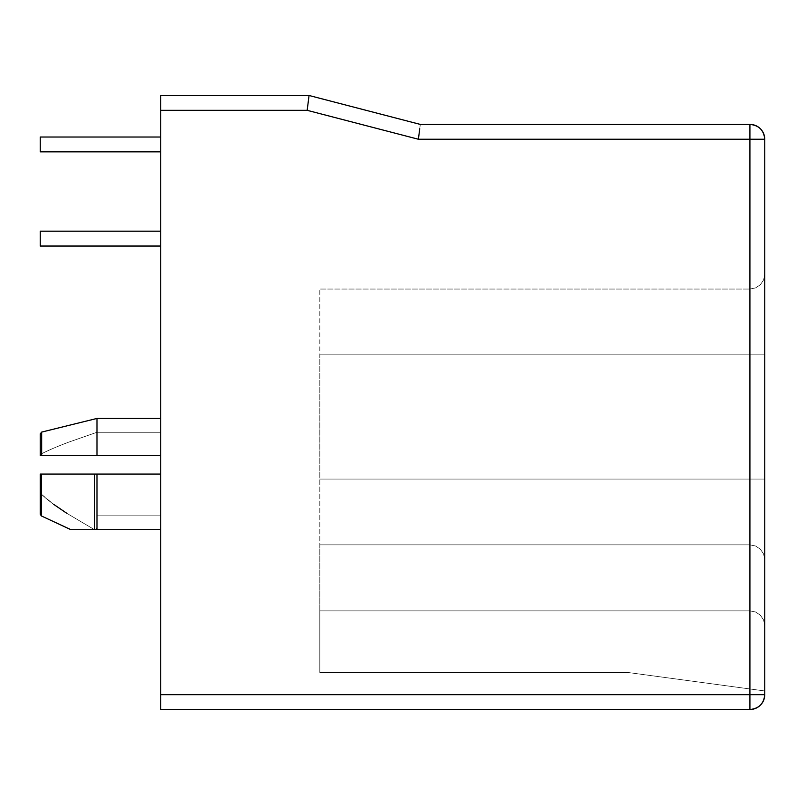 <?xml version="1.0" encoding="UTF-8"?>
<svg xmlns="http://www.w3.org/2000/svg" width="805" height="805" viewBox="0 0 805 805"><rect width="100%" height="100%" fill="white"/><g stroke="black" fill="none" stroke-linecap="round" stroke-linejoin="round"><path stroke-width="0.6" stroke-dasharray="4.03 3.02" d="M40.25 513.872L40.25 474.065L40.25 513.872L40.25 474.065L160.748 474.065L96.982 474.065L96.982 529.68L95.735 529.68L96.982 527.567L96.982 529.68L96.982 474.065L96.982 529.68L96.982 515.844L96.982 529.68L94.346 529.68L94.346 474.065L96.982 474.065L96.982 529.68L96.982 527.567L95.735 529.68L96.982 529.68L96.982 474.065L160.748 474.065L160.748 529.68L160.748 515.844L96.982 515.844L96.982 529.68L78.779 529.68L92.827 529.68M96.982 432.275L96.982 418.439L96.982 432.275L160.748 432.275L96.982 432.275L96.982 418.439L96.982 455.519L96.982 418.439L96.982 432.275L68.968 442.056C57.829 446.232 48.733 450.126 41.659 453.728L41.659 432.094L41.659 455.519L40.25 455.519L40.25 433.895L40.25 455.519L40.25 433.895L40.25 455.519L41.659 455.519L41.659 432.094L41.659 453.728C48.944 450.035 58.051 446.141 68.968 442.056C58.051 446.141 48.944 450.035 41.659 453.728L40.25 455.519L40.25 433.895L40.25 455.519L160.748 455.519L160.748 418.439L160.748 455.519L160.748 418.439L160.748 455.519L40.522 455.519L160.748 455.519L160.748 432.275L96.982 432.275L68.968 442.056C57.829 446.232 48.733 450.126 41.659 453.728L41.659 432.094L41.659 453.728L40.522 455.519L160.748 455.519L160.748 432.275L96.982 432.275M71.605 529.68L41.317 515.904L41.317 474.065L40.25 474.065L40.25 490.356L41.317 494.139L41.317 515.904L41.317 494.139L53.613 504.322L66.855 513.328L94.346 529.589L66.855 513.328C55.887 506.365 47.374 499.965 41.317 494.139C47.374 499.965 55.887 506.365 66.855 513.328L94.517 529.68L95.735 529.68L96.982 527.567L96.982 515.844L160.748 515.844L160.748 474.065L40.25 474.065L40.25 490.376M92.223 529.68L78.538 529.68M75.871 529.68L73.335 529.68M307.168 110.325L418.399 139.245L420.301 124.413L749.918 124.413C758.924 125.298 763.875 130.239 764.75 139.245A14.832 14.832 0 0 0 749.918 124.413L749.918 139.245L418.399 139.245L420.301 124.413L419.737 128.76L420.301 124.413L309.06 95.493L420.301 124.413L749.918 124.413L749.918 139.245L764.75 139.245L764.75 694.675L764.75 139.245L749.918 139.245L749.918 694.675L764.75 694.675A14.832 14.832 0 0 1 749.918 709.507A14.832 14.832 0 0 0 764.75 694.675L749.918 694.675L749.918 709.507L749.918 694.675L160.748 694.675L160.748 709.507L749.918 709.507L160.748 709.507L160.748 95.493L309.06 95.493L160.748 95.493L160.748 110.325L307.168 110.325L418.399 139.245L749.918 139.245L749.918 694.675L160.748 694.675L160.748 110.325L307.168 110.325L307.892 104.65M160.748 137.021L160.748 151.853L160.748 137.021L160.748 151.853L160.748 137.021L160.748 151.853L40.25 151.853L160.748 151.853L40.25 151.853L40.25 137.021L160.748 137.021L160.748 151.853L40.25 151.853L40.25 137.021L160.748 137.021L160.748 151.853L40.25 151.853L160.748 151.853L160.748 137.021L40.25 137.021L160.748 137.021M160.748 231.196L160.748 246.028L160.748 231.196L160.748 246.028L160.748 231.196L160.748 246.028L40.25 246.028L160.748 246.028L40.25 246.028L40.25 231.196L160.748 231.196L40.25 231.196L160.748 231.196L160.748 246.028L40.25 246.028L40.25 231.196L160.748 231.196L160.748 246.028L40.25 246.028L40.25 231.196L40.25 246.028L160.748 246.028L160.748 231.196L40.25 231.196L160.748 231.196M160.748 529.68L96.982 529.68L96.982 474.065L41.317 474.065L94.346 474.065L94.346 529.68L96.982 529.68L96.982 515.844L160.748 515.844L160.748 529.68L160.748 474.065L40.25 474.065L160.748 474.065L160.748 515.844L96.982 515.844L96.982 527.567L95.735 529.68L71.373 529.68M92.967 529.68L93.732 529.68M89.073 529.68L73.175 529.68M764.75 625.706L764.75 274.213L764.75 625.706L764.75 479.066L319.816 479.066L319.816 289.045L749.918 289.045L319.816 289.045L749.918 289.045L749.918 354.854L319.816 354.854L764.75 354.854L319.816 354.854L764.75 354.854L764.75 479.066L319.816 479.066L764.75 479.066L319.816 479.066L749.918 479.066L749.918 544.874L319.816 544.874L319.816 479.066L319.816 544.874L749.918 544.874L319.816 544.874L749.918 544.874L749.918 610.874L319.816 610.874L319.816 544.874L319.816 610.874L749.918 610.874L319.816 610.874L749.918 610.874L749.918 688.959L627.558 672.427L319.816 672.427L627.558 672.427L319.816 672.427L319.816 610.874L319.816 672.427L627.558 672.427L749.918 688.959L749.918 610.874L319.816 610.874L749.918 610.874L319.816 610.874L749.918 610.874L749.918 544.874L319.816 544.874L749.918 544.874L319.816 544.874L749.918 544.874L749.918 479.066L319.816 479.066L764.75 479.066L764.75 354.854L319.816 354.854L319.816 479.066L764.75 479.066L749.918 479.066L749.918 544.874L755.593 546.011L760.403 549.221L763.623 554.031L764.75 559.706L763.623 554.031L764.75 559.706L763.623 554.031L760.403 549.221L763.623 554.031L760.403 549.221L755.593 546.011L760.403 549.221L755.593 546.011L749.918 544.874L755.593 546.011L749.918 544.874L749.918 610.874L755.593 612.001L760.403 615.221L763.623 620.031L764.75 625.706L763.623 620.031L764.75 625.706L763.623 620.031L760.403 615.221L763.623 620.031L760.403 615.221L755.593 612.001L760.403 615.221L755.593 612.001L749.918 610.874L755.593 612.001L749.918 610.874L749.918 688.959L764.75 690.962L627.558 672.427L764.75 690.962L764.75 625.706L764.75 690.962L749.918 688.959L749.918 610.874L755.593 612.001L760.403 615.221L763.623 620.031L764.75 625.706L763.623 620.031L764.75 625.706L763.623 620.031L760.403 615.221L763.623 620.031L760.403 615.221L755.593 612.001L760.403 615.221L755.593 612.001L749.918 610.874L755.593 612.001L749.918 610.874L749.918 544.874L755.593 546.011L760.403 549.221L763.623 554.031L764.75 559.706L764.75 625.706M319.816 354.854L764.75 354.854L319.816 354.854L749.918 354.854L749.918 289.045L319.816 289.045L319.816 672.427L319.816 354.854M96.982 529.68L94.346 529.589L66.855 513.328M40.25 490.356L40.461 492.358M41.317 494.139L53.613 504.322M764.75 274.213L764.75 354.854L749.918 354.854L749.918 289.045L755.593 287.908L760.403 284.698L763.623 279.888L764.75 274.213L763.623 279.888L764.75 274.213L763.623 279.888L760.403 284.698L763.623 279.888L760.403 284.698L755.593 287.908L760.403 284.698L755.593 287.908L749.918 289.045L755.593 287.908L749.918 289.045L749.918 354.854L764.75 354.854L764.75 274.213M763.623 554.031L764.75 559.706L763.623 554.031L760.403 549.221L763.623 554.031L760.403 549.221L755.593 546.011L760.403 549.221L755.593 546.011L749.918 544.874L755.593 546.011L749.918 544.874L749.918 479.066L764.75 479.066L764.75 559.706L763.623 554.031M40.25 246.028L40.25 231.196L40.25 246.028M40.25 151.853L40.25 137.021L40.25 151.853M160.748 418.439L96.982 418.439L41.659 432.094L40.25 433.895"/><path stroke-width="1.21" d="M96.439 529.68L95.543 529.68L96.982 529.68L96.982 474.065L94.346 474.065L94.346 529.68L96.982 529.68L96.982 474.065L160.748 474.065L40.25 474.065L40.25 513.872M160.748 529.68L96.721 529.68M96.982 455.519L160.748 455.519L96.982 455.519L96.982 418.439L96.982 455.519L41.659 455.519L41.659 432.094L41.659 455.519L96.982 455.519M41.317 494.139L41.317 515.904L41.317 474.065L41.317 515.904L41.317 494.139L40.461 492.358M93.732 529.68L94.346 529.68L94.346 474.065L41.317 474.065L41.317 515.904L40.25 514.224L41.317 515.904L70.86 529.68L92.223 529.68M73.114 529.68L70.86 529.68L73.114 529.68M78.538 529.68L75.871 529.68M307.892 104.65L307.168 110.325L307.892 104.65L307.168 110.325L160.748 110.325L160.748 95.493L160.748 709.507L749.918 709.507L160.748 709.507L160.748 694.675L749.918 694.675L749.918 139.245L418.399 139.245L307.168 110.325L160.748 110.325L160.748 694.675L749.918 694.675L749.918 709.507L749.918 694.675L764.75 694.675L749.918 694.675L749.918 124.413L420.301 124.413L309.06 95.493L160.748 95.493L309.06 95.493L307.892 104.65L309.06 95.493L420.301 124.413L749.918 124.413L749.918 139.245L764.75 139.245L764.75 694.675A14.832 14.832 0 0 1 749.918 709.507C758.924 708.621 763.875 703.681 764.75 694.675L764.75 139.245L418.399 139.245L419.737 128.76L418.399 139.235M89.073 529.68L94.517 529.68M40.25 455.519L41.659 455.519L40.25 455.519L40.25 433.895L40.25 455.519M40.25 474.065L41.317 474.065M94.346 529.68L95.543 529.68M53.613 504.322L66.855 513.328M307.168 110.325L418.399 139.245M764.75 139.245C763.875 130.239 758.924 125.298 749.918 124.413A14.832 14.832 0 0 1 764.75 139.245M160.748 151.853L40.25 151.853L40.25 137.021L160.748 137.021L40.25 137.021L40.25 151.853L160.748 151.853M160.748 246.028L40.25 246.028L40.25 231.196L160.748 231.196L40.25 231.196L40.25 246.028L160.748 246.028M40.25 433.895L41.659 432.094L96.982 418.439L160.748 418.439"/></g></svg>
